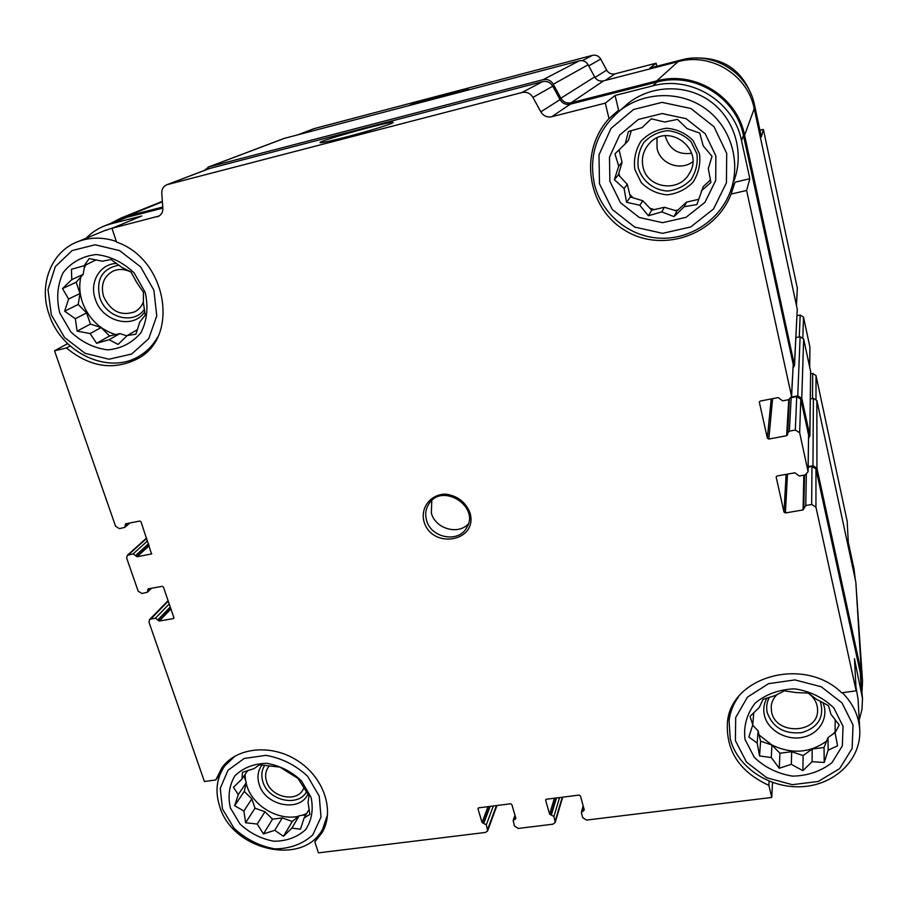 <?xml version="1.0" encoding="UTF-8"?>
<svg xmlns="http://www.w3.org/2000/svg" width="908" height="908" viewBox="0 0 908 908"><rect width="100%" height="100%" fill="white"/><g stroke="black" fill="none" stroke-linecap="round" stroke-linejoin="round"><path stroke-width="1.36" d="M698.604 199.329L686.482 202.132L676.88 211.031L664.384 207.262L651.706 210.202L642.796 200.747L630.356 197.002L627.326 184.347L618.382 174.858L622.048 162.294L619.063 149.82M710.442 179.943L703.257 186.594L696.924 204.538L684.246 206.695L674.031 216.626L661.773 211.893L648.357 215.763L639.822 205.265L626.577 202.291L624.091 188.58L614.341 179.705L618.711 166.164L614.943 153.838L625.215 143.861L628.393 131.501L642.024 127.653L651.286 118.8L664.747 122.035L677.493 119.357L687.186 128.664L699.796 133.136L703.167 145.768L712.031 156.335L708.297 168.616L710.896 182.508L701.305 190.907M625.215 143.861L628.461 140.354L631.287 130.661M609.858 181.271L620.493 202.734L639.266 217.477L662.602 222.687L686.028 217.318L705.005 202.28L715.72 180.386L715.867 155.926L705.289 133.828L686.062 118.664L662.114 113.545L638.358 119.459L619.608 135.088L609.495 157.163L609.858 181.271M126.904 335.892L119.845 333.599L109.55 335.994L101.163 327.561L90.403 324.077L86.612 312.919L78.19 304.452L80.006 293.5L76.17 282.229L83.173 274.375L84.637 265.499M84.126 265.738L89.188 258.587L102.445 261.198L111.014 259.506L121.763 267.361L130.934 271.901L136.768 282.547L143.464 292.342L143.373 302.58L145.212 315.178L139.843 321.965L135.859 334.223L127.279 335.517L118.063 344.438L109.108 339.717L96.611 343.292L90.153 333.565L77.112 331.148L75.353 318.708L64.65 311.194L68.611 299.004L62.527 288.585L71.777 279.619L71.448 269.301L84.126 265.738L96.123 259.847M59.712 312.817L70.733 331.772C81.629 342.112 93.978 348.15 107.802 349.886C121.309 348.593 132.352 342.861 140.956 332.691C147.073 320.501 148.481 307.063 145.201 292.376L134.157 272.933C123.023 262.287 110.39 256.158 96.259 254.535C82.56 256.113 71.516 262.14 63.14 272.616C57.363 284.998 56.217 298.391 59.712 312.817M305.939 814.828L299.197 815.702L292.274 821.468L282.263 817.904L272.536 819.164L264.966 811.752L255 808.199L251.834 798.87L244.241 791.424L246.318 782.639L244.048 775.954M230.405 807.961L240.053 824.055C249.893 833.181 261.243 838.913 274.114 841.251C286.792 841.103 297.325 837.199 305.701 829.549C311.83 820.083 313.612 809.312 311.035 797.224L301.388 780.766C291.366 771.403 279.777 765.592 266.623 763.322C253.775 763.651 243.242 767.771 235.047 775.67C229.191 785.284 227.647 796.055 230.405 807.961M243.889 811.003L234.661 805.736L238.271 794.579L233.469 787.293L241.903 779.087L242.504 772.288L253.945 768.69L259.461 764.842L279.823 767.067L297.994 778.428L309.004 795.805L308.05 802.513L309.866 814.408L304.101 817.983L300.48 829.197L291.888 828.119L283.489 836.279L274.749 830.309L263.456 833.907L257.214 824.044L245.625 822.75L243.889 811.003L251.834 798.87M835.088 732.529L827.971 737.659L824.055 747.5L812.172 749.043L803.115 755.57L791.697 751.699L779.938 753.231L771.948 745.025L760.575 741.178L758.089 730.792L752.653 725.197M835.167 719.556L835.088 732.79L837.551 745.843L828.153 750.178L824.203 762.527L812.104 761.676L802.876 770.665L791.311 764.332L779.268 768.247L771.267 757.533L759.553 755.978L757.193 743.096L748.862 737.046L752.789 724.766L750.053 716.389L759.326 707.355L762.97 699.444L775.182 695.528L784.308 690.863L796.191 692.577L808.358 693.088L816.644 699.41L828.505 705.618L830.899 714.165L839.196 724.981L835.088 732.79M752.789 724.766L753.742 712.632M745.025 739.396L754.276 757.306C764.729 767.396 777.486 773.673 792.536 776.136C807.711 775.829 820.866 771.335 832 762.652L842.34 745.865L843.044 726.332L833.85 707.968C823.181 697.582 810.129 691.204 794.704 688.832C779.268 689.376 766.08 694.143 755.15 703.121C746.785 713.983 743.414 726.071 745.025 739.396M618.598 110.209L609.007 118.608L605.307 103.149L615.091 95.453L618.598 110.209L614.194 115.6M729.93 192.609L735.037 182.179L731.099 194.074L746.603 190.476L749.838 178.717L741.541 140.683L743.448 135.496L793.206 364.301L791.594 396.512L788.655 399.69L782.651 400.848L778.179 397.591L760.257 401.064L759.304 402.028L767.362 438.167L771.187 398.941M735.037 182.179L749.838 178.717M859.206 720.033L861.976 709.523L862.498 698.615L854.462 658.697L856.165 690.818L841.716 692.827C804.329 655.746 730.214 676.539 727.399 723.006C726.037 751.154 739.861 771.948 768.86 785.363L771.755 797.451L772.526 782.492M769.099 781.175L768.86 785.363M679.899 61.211L681.284 59.951L649.969 68.032L656.109 63.197L656.813 66.261M759.951 130.275L763.378 129.435L761.358 136.813L754.571 105.192C748.408 72.788 713.018 50.962 681.284 59.951M854.485 575.842L854.099 569.282L848.288 542.178L847.175 521.306L816.008 375.526L812.717 373.483L810.662 373.892M70.154 345.982L66.477 348.002L54.514 350.772L67.635 343.644M66.477 348.002C90.062 367.275 113.852 370.816 137.857 358.615C179.92 336.959 166.913 259.223 116.53 242.061L111.979 228.305L141.818 215.968L110.799 223.867L127.052 217.262L162.838 208.136M220.474 773.389L215.798 779.949L204.413 781.527L149.014 622.309L149.514 619.653L150.796 619.006L155.416 618.212L158.083 620.243L170.409 607.452M318.958 834.441L314.826 841.886L318.458 852.862L485.496 832.443L487.619 830.899L496.948 805.521M605.261 80.426L614.977 73.843L656.109 63.197M763.378 129.435L797.315 288.108L796.464 305.508M854.099 569.282L855.245 579.349M797.031 315.712L800.198 315.053L803.512 317.108L809.925 347.117L809.686 367.116M314.032 128.652L592.391 55.365C595.989 54.673 598.769 55.91 600.733 59.088L606.635 70.12C608.587 73.287 611.368 74.524 614.977 73.843M767.362 438.167L768.804 439.052L786.623 435.726L787.599 434.694L789.37 399.486M791.311 397.636L796.736 396.592L800.777 399.089L808.585 435L808.097 471.74L805.18 474.941L799.244 476.008L794.829 472.796L777.1 475.985L776.147 476.972L784.001 512.089L786.112 474.362M791.504 397.057L797.746 395.854L801.775 398.351L809.811 435.318L808.608 438.405M808.177 467.143L811.979 466.462L815.963 468.925L860.307 672.862L862.498 698.615M808.177 466.61L812.966 465.747L816.95 468.222L861.386 672.703L862.509 680.886L862.055 691.476M466.996 90.323L468.641 89.495C469.629 87.86 413.333 103.035 409.02 105.555M856.165 690.818L815.94 507.129L811.673 504.485L805.759 505.506L803.058 509.921L785.409 512.963L784.001 512.089M771.755 797.451L586.568 820.083L582.72 817.688L581.438 813.069L581.438 812.183L583.492 810.889L584.014 808.937M487.619 830.899L486.313 824.827L482.046 822.535L477.994 808.88L478.709 807.836L510.591 803.784L511.862 804.579L515.857 818.335L513.168 820.514L514.473 826.076L518.264 828.437L552.961 824.192L555.219 822.444L553.914 816.474L549.59 814.147L545.663 800.288L546.412 799.233L579.111 795.079L580.405 795.885L584.264 809.834L583.492 810.889M54.514 350.772L115.577 526.254L119.391 528.626L124.793 527.389L125.69 523.78L139.764 521.056L141.046 521.85L151.523 553.937L137.097 556.74L133.124 553.891L127.324 555.31L126.689 558.17L138.164 591.142L141.932 593.491L147.391 592.254L148.197 588.838L162.169 586.33L163.44 587.113L173.859 617.519L173.258 618.62L159.331 621.027L158.083 620.243M795.919 337.594L800.118 336.732L803.637 338.911L810.628 371.486L809.868 435.999M810.345 398.952L813.386 398.362L816.86 400.519L855.813 581.971L862.509 680.886M110.549 223.459L121.025 218.045L126.723 216.24L162.759 207.035M284.068 138.447L579.27 60.836C583.084 60.087 586.035 61.404 588.123 64.774L594.649 76.93C596.726 80.301 599.677 81.618 603.491 80.88L678.072 61.653C711.032 52.324 747.817 75.012 754.219 108.654L797.269 309.231L794.511 365.447L793.127 367.876M204.3 170.477L208.817 166.924L543.12 79.677C547.479 78.837 550.872 80.358 553.301 84.24L560.883 98.212L594.649 76.93M794.511 365.447L744.605 135.213C737.16 96.52 694.597 70.257 656.688 80.914L571.064 102.774C566.694 103.603 563.301 102.082 560.883 98.212M119.379 219.872L127.052 217.262M209.237 168.593L542.587 81.641C546.957 80.801 550.35 82.322 552.768 86.203L560.066 99.63C562.472 103.489 565.866 105.01 570.235 104.193L656.949 82.072C694.257 71.607 736.116 97.428 743.448 135.496M86.067 238.282C91.424 232.698 97.735 228.51 104.999 225.706L110.799 223.867M111.979 228.305L159.184 215.968M605.307 103.149L551.746 116.735C547.07 117.609 543.427 115.974 540.816 111.832L532.939 97.406C530.329 93.252 526.674 91.617 521.998 92.502L166.936 184.71C163.406 186.208 161.681 189.046 161.772 193.234L162.85 208.261C162.941 212.256 161.34 215.026 158.026 216.558L157.107 216.853M345.596 137.165C368.557 131.24 394.537 123.17 393.187 122.444C393.584 120.049 314.247 142.057 320.342 142.658C322.544 142.76 330.955 140.933 345.596 137.165M741.541 140.683C734.005 101.662 691.033 75.137 652.784 85.863L615.091 95.453M746.603 190.476L791.594 396.512M787.406 433.229L789.347 431.164L795.317 430.04L799.653 432.719L808.097 471.74M423.934 521.408C431.89 549.862 478.266 541.701 470.049 512.975C465.645 502.079 457.519 495.802 445.692 494.122C430.812 494.134 420.37 507.379 423.934 521.408M609.007 118.608C578.702 151.693 587.17 207.637 624.432 230.053C661.115 253.411 715.027 236.023 731.099 194.074M314.826 841.886L322.272 832.375C334.939 810.526 323.804 777.418 297.552 760.688C271.481 743.686 236.682 747.17 221.949 767.669L215.798 779.949M113.171 227.806L104.568 230.655M733.97 180.783C744.515 152.975 734.878 119.311 710.748 101.639C686.686 83.865 651.672 84.728 628.313 103.194L622.298 108.495M855.972 687.095L858.049 699.012L859.74 729.828C858.843 715.947 853.066 703.575 842.386 692.736M235.115 756.012L224.821 765.841C216.49 777.884 214.833 791.572 219.838 806.894C232.902 850.83 303.692 866.55 322.703 828.97L327.584 814.612M222.483 809.017L234.06 828.289C245.841 839.208 259.438 846.074 274.852 848.889C290.038 848.73 302.67 844.077 312.761 834.929L321.012 817.064L319.241 796.123L307.664 776.329C295.611 765.069 281.673 758.089 265.862 755.365L244.207 758.464L227.965 770.279L220.258 788.337L222.483 809.017M116.315 241.437C102.876 236.999 90.074 237.079 77.906 241.642C51.052 251.516 38.352 285.044 49.18 314.667C61.483 353.235 109.085 375.22 139.355 356.038C147.062 351.441 153.168 345.108 157.674 337.038M51.325 314.826L64.547 337.504L85.057 353.303L108.937 359.216L131.626 354.063L148.719 338.684L156.743 315.95L153.917 290.299L140.661 266.907L119.606 250.608L95.079 244.785L72.118 250.563L55.343 266.6L47.988 289.561L51.325 314.826M269.301 765.921L268.132 767.419C265.442 771.607 264.92 776.317 266.577 781.55C271.038 797.088 295.86 802.831 302.954 789.869L303.998 787.838M264.727 765.296C261.572 770.279 260.993 775.863 262.957 782.049C268.325 800.742 298.289 807.462 306.541 791.685M261.981 765.024C257.838 770.699 256.919 777.225 259.245 784.603C265.363 805.895 299.89 812.705 307.971 794.035M246.147 783.366L247.01 786.283C253.332 806.27 278.427 820.911 298.494 816.281M302.171 815.316L306.722 813.477M245.069 774.445L245.501 780.244M131.093 272.139C124.895 268.995 118.891 268.643 113.103 271.083C103.671 276.361 100.504 284.851 103.591 296.53C110.651 311.365 121.07 316.449 134.838 311.773C138.867 309.605 141.727 306.291 143.419 301.831M118.971 265.159C102.252 268.507 95.851 279.267 99.755 297.449C105.793 317.857 134.021 325.302 144.497 309.129M116.655 263.433C99.959 263.774 89.12 282.184 95.306 299.072C102.025 321.716 133.431 329.82 144.826 311.682M80.857 276.963C79.007 285.226 79.507 293.636 82.356 302.182C88.564 318.594 99.642 329.4 115.577 334.598M85.874 264.954L84.274 267.712M751.54 95.272C741.564 69.814 722.916 57.397 695.573 58.033M738.533 696.754C733.289 704.018 730.134 711.963 729.09 720.6L730.236 738.635C737.069 767.09 769.451 788.734 802.105 786.68C834.781 784.955 861.408 759.36 859.74 729.828M735.412 740.678L746.512 762.118L766.772 777.77L792.321 784.682L818.29 781.459L839.662 768.599L852.135 748.476L853.032 725.004L842.011 702.917L821.218 686.766L794.931 679.899L768.565 683.667L747.443 697.151L735.684 717.524L735.412 740.678M594.422 184.222C601.663 213.823 628.62 236.307 658.913 238.134C689.183 240.041 719.374 220.78 730.304 191.633C741.303 162.657 731.212 127.517 705.981 109.062C680.841 90.482 644.271 91.356 619.926 110.594C596.999 130.446 588.498 154.996 594.422 184.222M599.484 183.757L612.242 209.442L634.726 227.079L662.647 233.345L690.727 226.955L713.529 208.976L726.445 182.735L726.695 153.338L714.017 126.745L690.875 108.495L662.057 102.366L633.523 109.528L611.05 128.357L598.985 154.871L599.484 183.757M665.292 135.735L665.553 137.04C669.775 149.616 678.469 155.018 691.624 153.259M777.339 694.302C773.605 697.764 771.539 701.918 771.176 706.776L771.63 712.11C775.886 735.525 818.641 733.732 817.586 709.942C817.404 703.144 814.26 697.514 808.131 693.065M769.428 697.208C766.749 702.088 766.023 707.264 767.26 712.712C772.946 727.785 784.569 734.413 802.15 732.586C818.641 727.16 824.68 716.673 820.242 701.135M766.931 698.025C763.878 703.473 763.038 709.25 764.411 715.356C767.827 730.361 786.453 740.939 802.99 737.262C819.618 733.846 829.379 716.98 822.796 702.452M759.111 735.026L771.925 745.014M771.267 757.533L771.948 745.025C791.663 754.366 809.868 753.061 826.586 741.121M833.782 733.46L835.054 731.553M643.023 166.913C647.041 188.297 678.832 193.075 689.195 173.7C705.38 149.037 667.494 121.207 648.857 144.088C643.205 150.796 641.252 158.401 643.023 166.913M656.972 138.039L657.04 148.322C660.093 163.769 680.035 171.34 692.725 161.828M638.313 168.048C642.353 181.191 653.862 190.237 667.562 191.055C676.698 190.01 684.519 186.197 691.033 179.591C696.027 171.748 697.991 163.202 696.924 153.963L691.079 141.818C684.519 135.247 676.619 131.524 667.357 130.661C658.13 131.808 650.298 135.735 643.863 142.465C638.994 150.376 637.144 158.9 638.313 168.048M634.828 169.49L641.298 182.667C648.437 189.783 657.04 193.858 667.096 194.857C677.175 193.722 685.801 189.522 692.986 182.236C698.513 173.587 700.681 164.166 699.512 153.951L693.065 140.547C685.812 133.283 677.084 129.174 666.858 128.232C656.666 129.492 648.028 133.839 640.935 141.262C635.566 150.002 633.534 159.411 634.828 169.49M618.87 173.201L619.687 176.231M629.721 194.323L633.092 197.831M649.788 208.17L654.305 209.6M675.246 210.542L677.992 209.998M431.777 500.569L431.357 513.031C435.204 528.66 458.097 535.425 468.346 523.882M426.544 520.216C430.823 537.854 458.063 543.29 466.451 528.07C480.661 507.209 442.798 482.296 429.144 503.531C425.761 508.537 424.899 514.098 426.544 520.216M758.089 730.792L757.193 743.096M827.971 737.659L828.153 750.178M824.055 747.5L824.203 762.527M812.172 749.043L812.104 761.676M803.115 755.57L802.876 770.665M791.697 751.699L791.311 764.332M779.938 753.231L779.268 768.247M760.575 741.178L759.553 755.978M244.241 791.424L234.661 805.736M246.318 782.639L238.271 794.579M247.759 770.495L241.903 779.087M309.197 809.21L304.101 817.983M299.197 815.702L291.888 828.119M292.274 821.468L283.489 836.279M282.263 817.904L274.749 830.309M272.536 819.164L263.456 833.907M264.966 811.752L257.214 824.044M255 808.199L245.625 822.75M86.612 312.919L75.353 318.708M78.19 304.452L64.65 311.194M80.006 293.5L68.611 299.004M76.17 282.229L62.527 288.585M83.173 274.375L71.777 279.619M137.471 329.615L127.279 335.517M119.845 333.599L109.108 339.717M109.55 335.994L96.611 343.292M101.163 327.561L90.153 333.565M90.403 324.077L77.112 331.148M627.326 184.347L624.091 188.58M618.382 174.858L614.341 179.705M622.048 162.294L618.711 166.164M686.482 202.132L684.246 206.695M676.88 211.031L674.031 216.626M664.384 207.262L661.773 211.893M651.706 210.202L648.357 215.763M642.796 200.747L639.822 205.265M630.356 197.002L626.577 202.291M753.867 107.121L754.571 105.192M796.395 305.156L797.315 288.108M815.997 399.055L816.008 375.526M298.675 134.554L314.804 128.403M582.357 60.666L592.391 55.365M588.713 65.887L600.733 59.088M594.978 77.509L606.635 70.12M759.315 402.414L759.406 401.688M768.804 439.052L772.617 398.669M786.623 435.726L788.768 399.668M799.267 336.913L800.198 315.053M802.831 337.492L803.512 317.108M809.63 366.821L809.925 347.117M776.17 477.29L776.215 476.689M785.409 512.963L787.486 474.112M803.058 509.921L803.852 475.179M812.524 398.533L812.717 373.483M582.981 810.957L583.765 808.029M545.663 800.288L545.924 799.437M549.59 814.147L554.425 798.223M550.861 814.941L555.98 798.019M551.372 814.873L556.479 797.962M514.62 819.436L515.46 816.973M515.12 819.379L515.676 817.733M477.994 808.88L478.346 807.961M482.046 822.535L488.039 806.656M483.306 823.318L489.639 806.452M483.794 823.261L490.127 806.383M157.924 619.767L170.25 606.987M159.331 621.027L170.931 608.95M173.258 618.62L173.916 617.928M147.595 589.95L148.867 588.713M147.766 590.427L149.661 588.577M135.667 555.469L148.56 543.756M135.825 555.946L148.719 544.221M137.097 556.74L149.218 545.674M151.125 554.13L151.761 553.539M125.088 524.926L126.677 523.587M125.259 525.414L127.631 523.394M126.723 216.24L162.384 201.814M208.817 166.924L284.851 138.175M543.12 79.677L579.27 60.836M553.301 84.24L588.123 64.774M571.064 102.774L603.491 80.88M656.688 80.914L678.072 61.653M744.605 135.213L754.219 108.654M794.443 364.607L797.269 309.231M797.746 395.854L800.118 336.732M801.775 398.351L803.637 338.911M809.811 435.318L810.628 371.486M812.966 465.747L813.386 398.362M816.95 468.222L816.86 400.519M861.386 672.703L855.813 581.971M167.56 184.528L210.145 168.286M521.998 92.502L542.587 81.641M532.939 97.406L552.768 86.203M540.816 111.832L560.066 99.63M551.746 116.735L570.235 104.193M652.784 85.863L656.949 82.072M791.515 395.604L793.206 364.301M789.347 431.164L791.152 397.965M795.317 430.04L796.736 396.592M799.653 432.719L800.777 399.089M808.029 471.002L808.585 435M805.759 505.506L806.327 474.544M811.673 504.485L811.979 466.462M815.94 507.129L815.963 468.925M861.351 690.307L860.307 672.862M553.914 816.474L559.555 797.565M555.219 821.07L562.256 797.224M486.313 824.827L493.316 805.986M487.653 829.367L496.415 805.589M150.796 619.006L168.241 601.13M155.416 618.212L169.217 603.979M128.471 554.754L146.721 538.376M133.124 553.891L147.561 540.862M298.357 134.634L314.304 128.55M121.025 218.045L162.35 201.349M208.25 167.095L284.352 138.334M104.999 225.706L121.366 219.066M166.936 184.71L209.555 168.468M803.83 507.595L804.533 475.066M581.438 812.183L583.152 805.805M555.219 822.444L562.665 797.167M513.168 820.514L514.961 815.282M149.514 619.653L168.082 600.653M147.391 592.254L151.488 588.248M127.324 555.31L146.597 538.013M124.793 527.389L130.003 522.94M322.703 831.592L322.272 832.375M139.582 357.536L137.857 358.615M228.555 760.598L224.821 765.841M326.267 822.523L323.123 828.21M106.452 229.872L77.906 241.642M147.981 350.704L141.035 354.994M135.474 311.421L134.838 311.773M730.066 711.77L729.09 720.6M628.313 103.194L619.926 110.594M690.182 171.85L689.195 173.7"/></g></svg>
